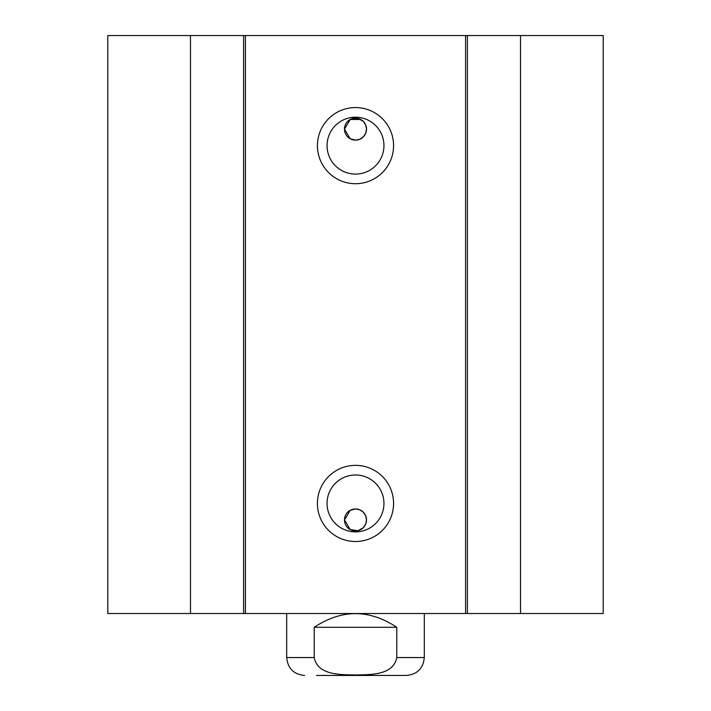 <?xml version="1.0" encoding="UTF-8"?>
<svg xmlns="http://www.w3.org/2000/svg" width="711" height="711" viewBox="0 0 711 711"><rect width="100%" height="100%" fill="white"/><g stroke="black" fill="none" stroke-linecap="round" stroke-linejoin="round"><path stroke-width="1.07" d="M190.468 35.55L107.796 35.55L107.796 613.522L603.204 613.522L603.204 35.55L190.468 35.55L190.468 613.522M357.926 118.39L350.168 119.492A11.012 11.012 0 0 1 366.512 129.126A11.012 11.012 0 0 1 345.111 132.77A11.012 11.012 0 0 1 350.168 119.492L344.488 129.126L350.168 138.761L355.5 140.138L359.713 139.294L363.285 136.912L365.667 133.339L366.512 129.126L365.667 124.914L363.285 121.341L358.06 118.417M358.06 530.655L363.285 527.731L365.667 524.158L366.512 519.945L365.667 515.733L363.285 512.16L359.713 509.778L355.5 508.943L350.168 510.32L344.488 519.945L350.168 529.579A11.012 11.012 0 0 1 357.349 509.094A11.012 11.012 0 0 1 366.512 519.945A11.012 11.012 0 0 1 350.168 529.579L357.926 530.69M350.168 119.492L360.833 119.492M383.949 145.639A28.449 28.449 0 0 1 341.28 170.276A28.449 28.449 0 0 1 341.28 121.003A28.449 28.449 0 0 1 383.949 145.639M393.574 145.639A38.074 38.074 0 0 0 336.463 112.667A38.074 38.074 0 0 0 336.463 178.612A38.074 38.074 0 0 0 393.574 145.639M465.589 35.55L465.589 613.522M245.411 35.55L245.411 613.522M393.574 503.432A38.074 38.074 0 0 0 336.463 470.46A38.074 38.074 0 0 0 336.463 536.414A38.074 38.074 0 0 0 393.574 503.432M383.949 503.432A28.449 28.449 0 0 1 341.28 528.069A28.449 28.449 0 0 1 341.28 478.796A28.449 28.449 0 0 1 383.949 503.432M243.606 35.55L243.606 613.522M467.394 35.55L467.394 613.522M520.532 35.55L520.532 613.522M396.782 627.289L396.782 657.559C393.316 675.583 369.951 674.606 355.5 674.97C341.049 674.606 317.684 675.583 314.218 657.559L314.218 627.289L396.782 627.289C369.258 609.105 341.742 609.105 314.218 627.289M316.626 675.45L406.416 675.45C417.286 674.392 423.249 668.429 424.307 657.559L424.307 613.522M394.374 675.45L355.5 675.45M314.218 657.559L286.693 657.559L286.693 613.522M396.782 657.559L424.307 657.559M286.693 657.559C287.751 668.429 293.714 674.392 304.584 675.45"/></g></svg>
